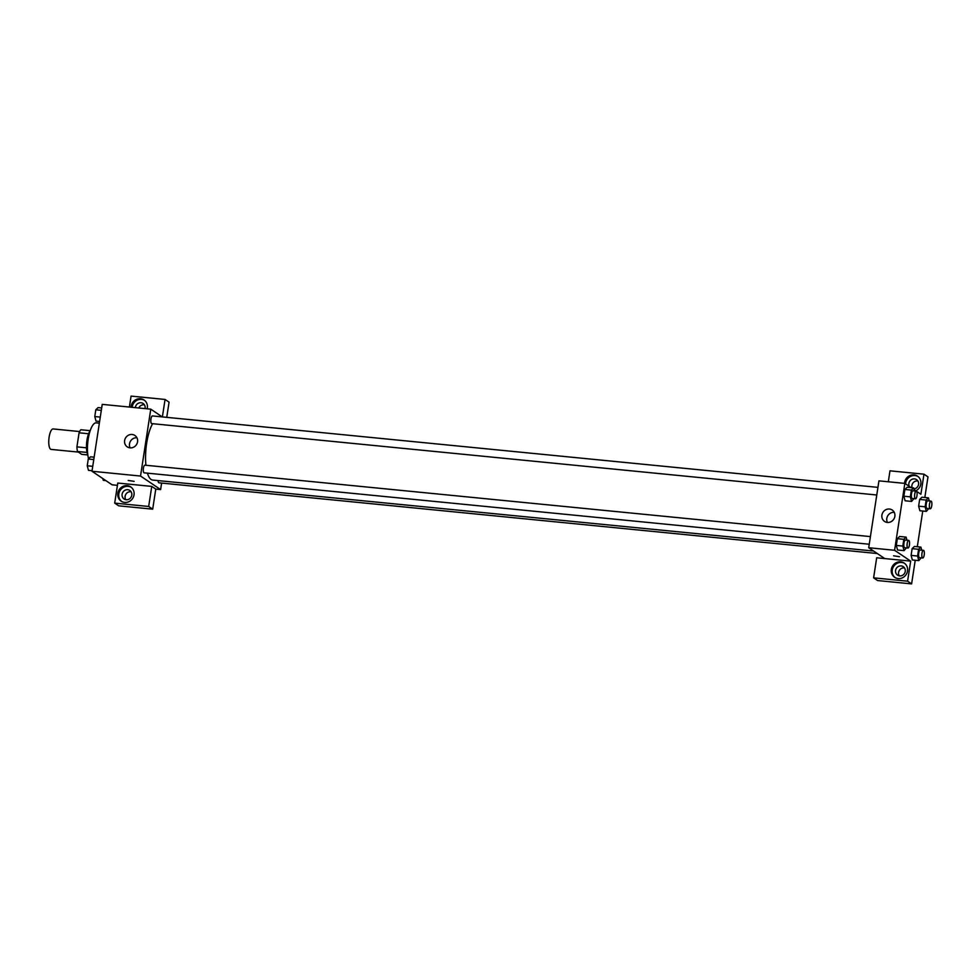 <?xml version="1.0" encoding="UTF-8"?>
<svg xmlns="http://www.w3.org/2000/svg" width="980" height="980" viewBox="0 0 980 980"><rect width="100%" height="100%" fill="white"/><g stroke="black" fill="none" stroke-linecap="round" stroke-linejoin="round"><path stroke-width="1.47" d="M79.637 431.555L53.141 428.946A10.278 3.246 95.6 0 0 49 437.999A10.278 3.246 95.6 0 0 50.593 449.208A10.278 3.246 95.6 0 0 51.119 449.404L78.376 452.086M76.918 446.88L79.074 432.805A13.267 4.189 95.6 0 1 80.813 429.755L90.197 430.673A13.708 4.324 -84.4 0 0 86.669 442.58A13.708 4.324 -84.4 0 0 87.808 454.953L81.708 454.34L77.481 451.486A13.267 4.189 95.6 0 1 76.918 446.88L86.473 447.823M86.987 452.429L77.481 451.486M88.592 433.736L79.074 432.805M99.347 423.164L96.224 422.858A20.568 6.493 95.6 0 0 88.8 435.843A20.568 6.493 95.6 0 0 88.555 458.75M117.416 485.333L112.075 484.806L91.985 471.257L102.226 404.373L150.773 409.162L162.264 416.904M131.063 407.215A8.563 8.011 124 0 1 144.036 399.987A8.563 8.011 124 0 1 147.147 408.795M129.397 407.055L131.075 396.104L165.057 399.448L162.386 416.916M144.526 400.342A8.563 8.011 -56 0 0 132.116 407.325M135.35 407.643A5.145 4.814 124 0 1 143.129 403.503A5.145 4.814 124 0 1 145.04 408.599M138.805 407.974A5.145 4.814 124 0 1 144.415 404.838M165.057 399.448L169.075 402.155L166.747 417.345M124.619 440.535A6.86 6.407 124 0 1 134.922 435.488A6.86 6.407 124 0 1 136.404 444.749A6.86 6.407 124 0 1 124.619 440.535M161.614 483.067L160.622 489.584L140.532 476.047L91.985 471.257M140.532 476.047L150.773 409.162M136.931 437.766A6.86 6.407 -56 0 0 130.132 447.86M128.196 480.445L134.125 481.352M151.753 486.399L117.772 483.054L114.697 503.12L148.678 506.464L151.753 486.399L155.771 489.106L160.622 489.584M117.845 493.246A8.563 8.011 124 0 1 130.732 486.938A8.563 8.011 124 0 1 132.582 498.526A8.563 8.011 124 0 1 117.845 493.246M131.222 487.305A8.563 8.011 -56 0 0 121.667 501.466M127.719 489.706A5.145 4.814 124 0 1 131.492 496.346A5.145 4.814 124 0 1 124.068 498.979A5.145 4.814 124 0 1 127.719 489.706M125.795 499.678A5.145 4.814 124 0 1 131.112 491.788M148.678 506.464L152.696 509.171L155.771 489.106M114.697 503.12L118.715 505.827L152.696 509.171M145.114 465.243A3.847 1.213 95.6 0 0 144.918 465.169A3.847 1.213 95.6 0 0 143.325 468.881A3.847 1.213 95.6 0 0 144.158 472.838L869.236 544.231M158.074 480.604A3.847 1.213 95.6 0 0 158.748 482.724A3.847 1.213 95.6 0 0 158.944 482.809L877.296 553.529M152.647 416.01A3.847 1.213 95.6 0 0 152.451 415.937A3.847 1.213 95.6 0 0 150.896 419.33A3.847 1.213 95.6 0 0 151.496 423.532A3.847 1.213 95.6 0 0 151.692 423.605L876.769 494.998M152.611 423.703A30.846 9.727 95.6 0 0 145.922 465.267M147.404 473.156A30.846 9.727 95.6 0 0 151.092 479.465A30.846 9.727 95.6 0 0 152.672 480.065L873.621 551.054M884.769 558.576L876.683 557.779L873.609 577.845L907.59 581.189L910.665 561.124L884.769 558.576L868.709 547.734L878.938 480.849L904.834 483.397L911.13 487.648M917.893 480.996A5.145 4.814 -56 0 0 912.049 487.746M904.589 567.947A5.145 4.814 -56 0 0 899.273 575.836M873.609 577.845L877.627 580.552L911.608 583.896L915.234 560.254M917.292 546.742L922.756 511.033M924.826 497.509L927.986 476.88L923.969 474.173L920.894 494.238L914.12 489.657M909.317 486.435A5.145 4.814 124 0 1 916.606 479.661A5.145 4.814 124 0 1 913.923 488.934M918.003 476.501A8.563 8.011 -56 0 0 905.557 483.887M904.54 483.373A8.563 8.011 124 0 1 917.513 476.145A8.563 8.011 124 0 1 915.822 490.809M899.652 575.897A5.145 4.814 124 0 1 896.443 568.192A5.145 4.814 124 0 1 904.969 572.504A5.145 4.814 124 0 1 899.652 575.897M904.699 563.451A8.563 8.011 -56 0 0 895.144 577.624M891.335 569.404A8.563 8.011 124 0 1 904.209 563.096A8.563 8.011 124 0 1 906.059 574.684A8.563 8.011 124 0 1 891.335 569.404M907.59 581.189L911.608 583.896M888.309 481.78L889.987 470.829L923.969 474.173M919.889 510.739L918.64 506.182L919.669 499.42L921.947 497.215L928.415 497.865L929.261 500.939M913.923 498.661L911.572 501.417L905.091 500.78L903.854 496.211L904.883 489.449L907.162 487.256L913.642 487.893L914.475 490.968M906.402 547.881L904.038 550.638L897.558 550.013L896.32 545.443L897.361 538.682L899.628 536.476L906.108 537.126L906.941 540.201M921.176 557.853L918.823 560.609L912.343 559.972L911.106 555.403L912.135 548.653L914.414 546.448L920.882 547.097L921.727 550.16M910.665 561.124L894.593 550.282L904.834 483.397M889.411 509.037A6.86 6.407 124 0 1 893.699 519.314A6.86 6.407 124 0 1 882.331 513.557A6.86 6.407 124 0 1 889.411 509.037M894.593 550.282L868.709 547.734M894.238 512.332A6.86 6.407 -56 0 0 887.427 522.426M893.589 555.807L899.505 556.714M904.038 550.638L902.801 546.081L903.83 539.318L906.108 537.126M908.681 540.372L905.447 540.054A3.847 1.213 95.6 0 0 903.891 543.435A3.847 1.213 95.6 0 0 904.491 547.636A3.847 1.213 95.6 0 0 904.687 547.71L907.933 548.028A3.847 1.213 95.6 0 0 909.514 544.317A3.847 1.213 95.6 0 0 908.681 540.372A3.847 1.213 95.6 0 0 907.137 543.765A3.847 1.213 95.6 0 0 907.725 547.955A3.847 1.213 95.6 0 0 907.933 548.028M902.801 546.081L896.32 545.443L897.361 538.682L899.628 536.489M903.83 539.318L897.361 538.682M911.572 501.417L910.322 496.848L911.363 490.086L913.642 487.893M916.214 491.139L912.98 490.821A3.847 1.213 95.6 0 0 911.425 494.214A3.847 1.213 95.6 0 0 912.025 498.416A3.847 1.213 95.6 0 0 912.221 498.489L915.467 498.808A3.847 1.213 95.6 0 0 917.047 495.096A3.847 1.213 95.6 0 0 916.214 491.139A3.847 1.213 95.6 0 0 914.671 494.533A3.847 1.213 95.6 0 0 915.259 498.734A3.847 1.213 95.6 0 0 915.467 498.808M910.322 496.848L903.854 496.211L904.883 489.449L907.162 487.256M911.363 490.086L904.883 489.449M918.823 560.609L917.574 556.04L918.615 549.29L920.882 547.097M923.466 550.331L920.232 550.013A3.847 1.213 95.6 0 0 918.677 553.406A3.847 1.213 95.6 0 0 919.277 557.608A3.847 1.213 95.6 0 0 919.473 557.681L922.707 558A3.847 1.213 95.6 0 0 924.299 554.288A3.847 1.213 95.6 0 0 923.466 550.331A3.847 1.213 95.6 0 0 921.911 553.725A3.847 1.213 95.6 0 0 922.511 557.926A3.847 1.213 95.6 0 0 922.707 558M917.574 556.04L911.106 555.403L912.135 548.653L914.414 546.46M918.615 549.29L912.135 548.653M928.709 508.62L926.357 511.376L925.108 506.819L926.149 500.057L928.415 497.865M931 501.111L927.766 500.792A3.847 1.213 95.6 0 0 926.21 504.185A3.847 1.213 95.6 0 0 926.811 508.387A3.847 1.213 95.6 0 0 927.007 508.461L930.241 508.779A3.847 1.213 95.6 0 0 931.833 505.055A3.847 1.213 95.6 0 0 931 501.111A3.847 1.213 95.6 0 0 929.444 504.504A3.847 1.213 95.6 0 0 930.045 508.706A3.847 1.213 95.6 0 0 930.241 508.779M926.357 511.376L919.877 510.739M925.108 506.819L918.64 506.182L919.669 499.42L921.947 497.228M926.149 500.057L919.669 499.42M92.071 470.694L88.482 470.339L87.245 465.782L88.274 459.02L90.552 456.827L94.141 457.182M92.745 466.321L87.245 465.782M93.774 459.559L88.274 459.02M99.605 421.474L96.016 421.118L94.778 416.549L95.807 409.787L98.086 407.594L101.675 407.95M100.279 417.088L94.778 416.549M101.308 410.338L95.807 409.787M105.779 480.555L103.267 480.31L102.79 478.546M144.918 465.169L870.412 536.599M877.945 487.366L152.451 415.937"/></g></svg>

